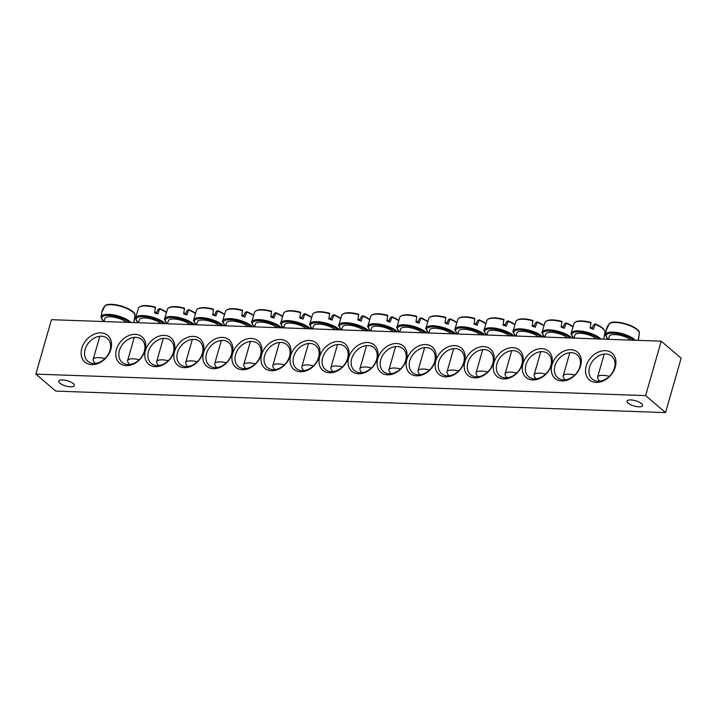 <?xml version="1.0" encoding="UTF-8"?>
<svg xmlns="http://www.w3.org/2000/svg" width="717" height="717" viewBox="0 0 717 717"><rect width="100%" height="100%" fill="white"/><g stroke="black" fill="none" stroke-linecap="round" stroke-linejoin="round"><path stroke-width="1.08" d="M119.443 350.496A15.03 11.382 130.5 0 1 129.15 338.872A15.03 11.382 130.5 0 1 141.634 339.5A15.03 11.382 130.5 0 1 144.323 351.375A15.03 11.382 130.5 0 1 134.617 362.99A15.03 11.382 130.5 0 1 122.132 362.372A15.03 11.382 130.5 0 1 119.443 350.496M116.45 349.475A17.289 13.085 -49.5 0 0 134.034 363.779A17.289 13.085 -49.5 0 0 141.805 336.676A17.289 13.085 -49.5 0 0 116.45 349.475M661.226 341.175L51.454 319.692L35.85 374.122L645.614 395.605L661.226 341.175L681.15 358.177L665.546 412.598L55.774 391.115L35.85 374.122M145.488 350.496A17.289 13.085 -49.5 0 0 163.073 364.801A17.289 13.085 -49.5 0 0 170.843 337.698A17.289 13.085 -49.5 0 0 145.488 350.496M203.565 352.54A17.289 13.085 -49.5 0 0 221.141 366.844A17.289 13.085 -49.5 0 0 228.911 339.75A17.289 13.085 -49.5 0 0 203.565 352.54M261.633 354.583A17.289 13.085 -49.5 0 0 279.218 368.897A17.289 13.085 -49.5 0 0 286.988 341.794A17.289 13.085 -49.5 0 0 261.633 354.583M319.71 356.636A17.289 13.085 -49.5 0 0 337.286 370.94A17.289 13.085 -49.5 0 0 345.056 343.837A17.289 13.085 -49.5 0 0 319.71 356.636M551.588 364.801A17.289 13.085 -49.5 0 0 534.004 350.496A17.289 13.085 -49.5 0 0 526.233 377.599A17.289 13.085 -49.5 0 0 551.588 364.801M493.511 362.757A17.289 13.085 -49.5 0 0 475.927 348.453A17.289 13.085 -49.5 0 0 468.156 375.547A17.289 13.085 -49.5 0 0 493.511 362.757M435.434 360.714A17.289 13.085 -49.5 0 0 417.859 346.401A17.289 13.085 -49.5 0 0 410.088 373.503A17.289 13.085 -49.5 0 0 435.434 360.714M377.366 358.661A17.289 13.085 -49.5 0 0 359.782 344.357A17.289 13.085 -49.5 0 0 352.011 371.46A17.289 13.085 -49.5 0 0 377.366 358.661M615.258 367.041A17.54 13.273 -49.5 0 0 597.422 352.531A17.54 13.273 -49.5 0 0 589.535 380.028A17.54 13.273 -49.5 0 0 615.258 367.041M110.848 349.278A17.54 13.273 -49.5 0 0 93.013 334.758A17.54 13.273 -49.5 0 0 85.135 362.255A17.54 13.273 -49.5 0 0 110.848 349.278M406.405 359.683A17.289 13.085 -49.5 0 0 388.82 345.379A17.289 13.085 -49.5 0 0 381.05 372.482A17.289 13.085 -49.5 0 0 406.405 359.683M464.473 361.735A17.289 13.085 -49.5 0 0 446.897 347.431A17.289 13.085 -49.5 0 0 439.127 374.525A17.289 13.085 -49.5 0 0 464.473 361.735M522.55 363.779A17.289 13.085 -49.5 0 0 504.965 349.475A17.289 13.085 -49.5 0 0 497.195 376.577A17.289 13.085 -49.5 0 0 522.55 363.779M580.618 365.822A17.289 13.085 -49.5 0 0 563.042 351.518A17.289 13.085 -49.5 0 0 555.272 378.621A17.289 13.085 -49.5 0 0 580.618 365.822M290.672 355.614A17.289 13.085 -49.5 0 0 308.247 369.918A17.289 13.085 -49.5 0 0 316.027 342.816A17.289 13.085 -49.5 0 0 290.672 355.614M232.595 353.562A17.289 13.085 -49.5 0 0 250.179 367.875A17.289 13.085 -49.5 0 0 257.95 340.772A17.289 13.085 -49.5 0 0 232.595 353.562M174.527 351.518A17.289 13.085 -49.5 0 0 192.102 365.822A17.289 13.085 -49.5 0 0 199.873 338.72A17.289 13.085 -49.5 0 0 174.527 351.518M148.473 351.518A15.03 11.382 130.5 0 1 158.188 339.894A15.03 11.382 130.5 0 1 170.673 340.521A15.03 11.382 130.5 0 1 173.362 352.397A15.03 11.382 130.5 0 1 163.655 364.012A15.03 11.382 130.5 0 1 151.17 363.394A15.03 11.382 130.5 0 1 148.473 351.518M177.511 352.54A15.03 11.382 130.5 0 1 187.227 340.925A15.03 11.382 130.5 0 1 199.711 341.543A15.03 11.382 130.5 0 1 202.4 353.418A15.03 11.382 130.5 0 1 192.685 365.034A15.03 11.382 130.5 0 1 180.2 364.415A15.03 11.382 130.5 0 1 177.511 352.54M206.55 353.562A15.03 11.382 130.5 0 1 216.256 341.946A15.03 11.382 130.5 0 1 228.75 342.565A15.03 11.382 130.5 0 1 231.439 354.44A15.03 11.382 130.5 0 1 221.723 366.055A15.03 11.382 130.5 0 1 209.239 365.437A15.03 11.382 130.5 0 1 206.55 353.562M235.588 354.583A15.03 11.382 130.5 0 1 245.295 342.968A15.03 11.382 130.5 0 1 257.779 343.586A15.03 11.382 130.5 0 1 260.477 355.462A15.03 11.382 130.5 0 1 250.762 367.086A15.03 11.382 130.5 0 1 238.277 366.459A15.03 11.382 130.5 0 1 235.588 354.583M264.618 355.605A15.03 11.382 130.5 0 1 274.333 343.99A15.03 11.382 130.5 0 1 286.818 344.608A15.03 11.382 130.5 0 1 289.507 356.483A15.03 11.382 130.5 0 1 279.8 368.108A15.03 11.382 130.5 0 1 267.316 367.48A15.03 11.382 130.5 0 1 264.618 355.605M293.656 356.636A15.03 11.382 130.5 0 1 303.372 345.011A15.03 11.382 130.5 0 1 315.856 345.63A15.03 11.382 130.5 0 1 318.545 357.505A15.03 11.382 130.5 0 1 308.839 369.13A15.03 11.382 130.5 0 1 296.345 368.511A15.03 11.382 130.5 0 1 293.656 356.636M322.695 357.658A15.03 11.382 130.5 0 1 332.41 346.033A15.03 11.382 130.5 0 1 344.895 346.661A15.03 11.382 130.5 0 1 347.584 358.536A15.03 11.382 130.5 0 1 337.868 370.151A15.03 11.382 130.5 0 1 325.384 369.533A15.03 11.382 130.5 0 1 322.695 357.658M579.874 366.719A15.03 11.382 130.5 0 1 570.167 378.334A15.03 11.382 130.5 0 1 557.674 377.716A15.03 11.382 130.5 0 1 554.985 365.84A15.03 11.382 130.5 0 1 564.7 354.216A15.03 11.382 130.5 0 1 577.185 354.843A15.03 11.382 130.5 0 1 579.874 366.719M550.835 365.697A15.03 11.382 130.5 0 1 541.129 377.312A15.03 11.382 130.5 0 1 528.644 376.694A15.03 11.382 130.5 0 1 525.946 364.819A15.03 11.382 130.5 0 1 535.662 353.194A15.03 11.382 130.5 0 1 548.147 353.822A15.03 11.382 130.5 0 1 550.835 365.697M521.806 364.666A15.03 11.382 130.5 0 1 512.09 376.291A15.03 11.382 130.5 0 1 499.606 375.672A15.03 11.382 130.5 0 1 496.917 363.797A15.03 11.382 130.5 0 1 506.623 352.172A15.03 11.382 130.5 0 1 519.108 352.791A15.03 11.382 130.5 0 1 521.806 364.666M492.767 363.644A15.03 11.382 130.5 0 1 483.052 375.269A15.03 11.382 130.5 0 1 470.567 374.641A15.03 11.382 130.5 0 1 467.878 362.766A15.03 11.382 130.5 0 1 477.585 351.151A15.03 11.382 130.5 0 1 490.078 351.769A15.03 11.382 130.5 0 1 492.767 363.644M463.729 362.623A15.03 11.382 130.5 0 1 454.013 374.247A15.03 11.382 130.5 0 1 441.529 373.62A15.03 11.382 130.5 0 1 438.84 361.744A15.03 11.382 130.5 0 1 448.555 350.129A15.03 11.382 130.5 0 1 461.04 350.747A15.03 11.382 130.5 0 1 463.729 362.623M434.69 361.601A15.03 11.382 130.5 0 1 424.984 373.216A15.03 11.382 130.5 0 1 412.499 372.598A15.03 11.382 130.5 0 1 409.801 360.723A15.03 11.382 130.5 0 1 419.517 349.107A15.03 11.382 130.5 0 1 432.001 349.726A15.03 11.382 130.5 0 1 434.69 361.601M405.652 360.579A15.03 11.382 130.5 0 1 395.945 372.195A15.03 11.382 130.5 0 1 383.461 371.576A15.03 11.382 130.5 0 1 380.772 359.701A15.03 11.382 130.5 0 1 390.478 348.086A15.03 11.382 130.5 0 1 402.963 348.704A15.03 11.382 130.5 0 1 405.652 360.579M641.563 403.608A8.12 2.734 16 0 1 642.647 405.607A8.12 2.734 16 0 1 636.571 406.566A8.12 2.734 16 0 1 628.119 403.133A8.12 2.734 16 0 1 627.034 401.126A8.12 2.734 16 0 1 633.111 400.176A8.12 2.734 16 0 1 641.563 403.608M73.277 383.586A8.12 2.734 16 0 1 74.362 385.585A8.12 2.734 16 0 1 68.285 386.544A8.12 2.734 16 0 1 59.834 383.111A8.12 2.734 16 0 1 58.749 381.112A8.12 2.734 16 0 1 64.826 380.153A8.12 2.734 16 0 1 73.277 383.586M376.622 359.558A15.03 11.382 130.5 0 1 366.907 371.173A15.03 11.382 130.5 0 1 354.422 370.555A15.03 11.382 130.5 0 1 351.733 358.679A15.03 11.382 130.5 0 1 361.44 347.055A15.03 11.382 130.5 0 1 373.924 347.682A15.03 11.382 130.5 0 1 376.622 359.558M110.024 350.263A15.03 11.382 130.5 0 1 100.308 361.888A15.03 11.382 130.5 0 1 87.824 361.26A15.03 11.382 130.5 0 1 85.135 349.385A15.03 11.382 130.5 0 1 94.85 337.77A15.03 11.382 130.5 0 1 107.335 338.388A15.03 11.382 130.5 0 1 110.024 350.263M614.433 368.036A15.03 11.382 130.5 0 1 604.718 379.651A15.03 11.382 130.5 0 1 592.233 379.033A15.03 11.382 130.5 0 1 589.544 367.158A15.03 11.382 130.5 0 1 599.251 355.542A15.03 11.382 130.5 0 1 611.735 356.161A15.03 11.382 130.5 0 1 614.433 368.036M665.546 412.598L645.614 395.605M630.924 340.109A12.028 4.051 -164 0 0 623.656 336.3A12.028 4.051 -164 0 0 609.289 336.345L608.437 339.32M638.659 331.371A15.505 5.216 -164 0 0 625.439 323.726A15.505 5.216 -164 0 0 610.149 323.179L609.333 323.6L606.923 328.798A16.903 5.691 -164 0 0 606.439 329.255A16.903 5.691 -164 0 0 606.116 329.757L608.285 324.846L609.074 324.46M637.852 340.36A16.903 5.691 -164 0 0 638.435 339.58L639.322 333.853M609.369 376.344A12.028 4.051 -164 0 0 597.584 377.16A12.028 4.051 -164 0 0 597.951 378.764L599.484 381.166M126.515 322.336A12.028 4.051 -164 0 0 113.994 317.174A12.028 4.051 -164 0 0 104.879 318.572L104.028 321.548M134.258 313.598A15.505 5.216 -164 0 0 121.039 305.953A15.505 5.216 -164 0 0 105.74 305.406L104.924 305.827L102.513 311.026A16.903 5.691 -164 0 0 101.715 311.985L103.884 307.073L104.673 306.688M134.034 321.808L134.913 316.08M104.96 358.572A12.028 4.051 -164 0 0 93.174 359.387A12.028 4.051 -164 0 0 93.542 361.001L95.083 363.394M393.239 331.738A12.028 4.051 -164 0 0 381.569 326.728A12.028 4.051 -164 0 0 371.899 327.427A12.028 4.051 -164 0 0 371.603 327.965L370.752 330.949M388.695 321.628L390.2 317.945A50.065 5.476 113.6 0 1 392.029 316.806L398.249 320.096A15.505 5.216 -164 0 0 392.038 316.815L390.138 322.148A16.903 5.691 -164 0 0 386.92 321.046L387.736 315.346A15.505 5.216 -164 0 0 372.446 314.817M387.547 321.243A50.065 5.476 113.6 0 1 388.193 320.347A4.965 1.667 -164 0 0 389.179 320.454M371.496 367.92A12.028 4.051 -164 0 0 360.194 368.251A12.028 4.051 -164 0 0 359.898 368.789A12.028 4.051 -164 0 0 360.266 370.393L361.727 372.679M387.825 321.333L388.193 320.347M422.277 332.76A12.028 4.051 -164 0 0 410.599 327.75A12.028 4.051 -164 0 0 400.928 328.449A12.028 4.051 -164 0 0 400.642 328.995L399.79 331.971M417.733 322.65L419.239 318.975A50.065 5.476 113.6 0 1 421.067 317.828L419.167 323.17A16.903 5.691 -164 0 0 415.95 322.076L416.774 316.367A15.505 5.216 -164 0 0 401.484 315.838M427.278 321.135A15.505 5.216 -164 0 0 421.076 317.837L427.287 321.117M416.577 322.265A50.065 5.476 113.6 0 1 417.222 321.377A4.965 1.667 -164 0 0 418.208 321.476M400.534 368.941A12.028 4.051 -164 0 0 389.223 369.273A12.028 4.051 -164 0 0 388.937 369.811A12.028 4.051 -164 0 0 389.304 371.415L390.765 373.709M416.864 322.354L417.222 321.377M451.307 333.781A12.028 4.051 -164 0 0 439.638 328.78A12.028 4.051 -164 0 0 429.967 329.479A12.028 4.051 -164 0 0 429.68 330.017L428.82 332.993M446.763 323.672L448.277 319.997A50.065 5.476 113.6 0 1 450.097 318.859L456.317 322.139A15.505 5.216 -164 0 0 450.106 318.859L448.206 324.192A16.903 5.691 -164 0 0 444.988 323.098L445.813 317.389A15.505 5.216 -164 0 0 430.514 316.86M445.615 323.286A50.065 5.476 113.6 0 1 446.261 322.399A4.965 1.667 -164 0 0 447.247 322.498M429.573 369.963A12.028 4.051 -164 0 0 418.262 370.295A12.028 4.051 -164 0 0 417.975 370.832A12.028 4.051 -164 0 0 418.334 372.437L419.803 374.731M445.902 323.385L446.261 322.399M480.345 334.803A12.028 4.051 -164 0 0 468.676 329.802A12.028 4.051 -164 0 0 459.005 330.501A12.028 4.051 -164 0 0 458.71 331.039L457.858 334.014M485.355 323.179A15.505 5.216 -164 0 0 479.144 319.881L477.244 325.222A16.903 5.691 -164 0 0 474.027 324.12L474.842 318.411A15.505 5.216 -164 0 0 459.552 317.882M475.801 324.693L477.316 321.019A50.065 5.476 113.6 0 1 479.135 319.881L485.355 323.161M474.654 324.317A50.065 5.476 113.6 0 1 475.299 323.421A4.965 1.667 -164 0 0 476.285 323.519M458.602 370.985A12.028 4.051 -164 0 0 447.3 371.316A12.028 4.051 -164 0 0 447.005 371.854A12.028 4.051 -164 0 0 447.372 373.467L448.842 375.753M474.941 324.407L475.299 323.421M509.384 335.825A12.028 4.051 -164 0 0 497.715 330.824A12.028 4.051 -164 0 0 488.044 331.523A12.028 4.051 -164 0 0 487.748 332.061L486.897 335.036M514.385 324.201A15.505 5.216 -164 0 0 508.183 320.902L506.283 326.244A16.903 5.691 -164 0 0 503.065 325.142L503.881 319.432A15.505 5.216 -164 0 0 488.591 318.904M504.84 325.715L506.345 322.041A50.065 5.476 113.6 0 1 508.174 320.902L514.394 324.192M503.692 325.339A50.065 5.476 113.6 0 1 504.338 324.442A4.965 1.667 -164 0 0 505.324 324.541M487.641 372.015A12.028 4.051 -164 0 0 476.339 372.338A12.028 4.051 -164 0 0 476.043 372.876A12.028 4.051 -164 0 0 476.411 374.489L477.881 376.775M503.979 325.428L504.338 324.442M538.422 336.856A12.028 4.051 -164 0 0 526.744 331.846A12.028 4.051 -164 0 0 517.074 332.545A12.028 4.051 -164 0 0 516.787 333.082L515.935 336.058M533.878 326.737L535.384 323.062A50.065 5.476 113.6 0 1 537.212 321.924L543.432 325.213A15.505 5.216 -164 0 0 537.221 321.924L535.312 327.266A16.903 5.691 -164 0 0 532.104 326.163L532.919 320.454A15.505 5.216 -164 0 0 517.629 319.934M532.731 326.36A50.065 5.476 113.6 0 1 533.376 325.464A4.965 1.667 -164 0 0 534.353 325.572M516.679 373.037A12.028 4.051 -164 0 0 505.377 373.36A12.028 4.051 -164 0 0 505.082 373.898A12.028 4.051 -164 0 0 505.449 375.511L506.91 377.796M533.009 326.45L533.376 325.464M567.452 337.877A12.028 4.051 -164 0 0 555.783 332.867A12.028 4.051 -164 0 0 546.112 333.566A12.028 4.051 -164 0 0 545.825 334.104L544.965 337.08M562.917 327.768L564.422 324.084A50.065 5.476 113.6 0 1 566.242 322.946L572.462 326.235A15.505 5.216 -164 0 0 566.26 322.955L564.351 328.287A16.903 5.691 -164 0 0 561.133 327.185L561.958 321.476A15.505 5.216 -164 0 0 546.668 320.956M561.761 327.382A50.065 5.476 113.6 0 1 562.406 326.486A4.965 1.667 -164 0 0 563.392 326.593M545.718 374.059A12.028 4.051 -164 0 0 534.407 374.382A12.028 4.051 -164 0 0 534.12 374.919A12.028 4.051 -164 0 0 534.479 376.533L535.949 378.818M562.047 327.472L562.406 326.486M596.49 338.899A12.028 4.051 -164 0 0 584.821 333.889A12.028 4.051 -164 0 0 575.151 334.588A12.028 4.051 -164 0 0 574.855 335.126L574.003 338.11M591.946 328.789L593.461 325.106A50.065 5.476 113.6 0 1 595.28 323.967L593.389 329.309A16.903 5.691 -164 0 0 590.172 328.207L590.987 322.507A15.505 5.216 -164 0 0 575.697 321.978M604.234 330.161A15.505 5.216 -164 0 0 595.289 323.976M590.799 328.404A50.065 5.476 113.6 0 1 591.444 327.508A4.965 1.667 -164 0 0 592.43 327.615M574.747 375.081A12.028 4.051 -164 0 0 563.445 375.412A12.028 4.051 -164 0 0 563.159 375.95A12.028 4.051 -164 0 0 563.517 377.554L564.987 379.84M591.086 328.494L591.444 327.508M364.2 330.716A12.028 4.051 -164 0 0 352.531 325.706A12.028 4.051 -164 0 0 342.86 326.405A12.028 4.051 -164 0 0 342.565 326.943L341.713 329.919M359.656 320.607L361.162 316.923A50.065 5.476 113.6 0 1 362.99 315.785L369.21 319.074A15.505 5.216 -164 0 0 362.999 315.794L361.099 321.126A16.903 5.691 -164 0 0 357.882 320.024L358.697 314.315A15.505 5.216 -164 0 0 343.407 313.795M358.509 320.221A50.065 5.476 113.6 0 1 359.154 319.325A4.965 1.667 -164 0 0 360.14 319.432M342.457 366.898A12.028 4.051 -164 0 0 331.155 367.221A12.028 4.051 -164 0 0 330.86 367.758A12.028 4.051 -164 0 0 331.227 369.372L332.697 371.657M358.796 320.311L359.154 319.325M335.162 329.695A12.028 4.051 -164 0 0 323.492 324.684A12.028 4.051 -164 0 0 313.822 325.384A12.028 4.051 -164 0 0 313.526 325.921L312.675 328.897M340.172 318.061A15.505 5.216 -164 0 0 333.961 314.772L332.061 320.105A16.903 5.691 -164 0 0 328.843 319.002L329.659 313.293A15.505 5.216 -164 0 0 314.369 312.773M330.618 319.576L332.132 315.901A50.065 5.476 113.6 0 1 333.952 314.763L340.172 318.052M329.47 319.199A50.065 5.476 113.6 0 1 330.116 318.303A4.965 1.667 -164 0 0 331.102 318.411M313.419 365.876A12.028 4.051 -164 0 0 302.117 366.199A12.028 4.051 -164 0 0 301.83 366.737A12.028 4.051 -164 0 0 302.189 368.35L303.658 370.635M329.757 319.289L330.116 318.303M306.123 328.673A12.028 4.051 -164 0 0 294.454 323.663A12.028 4.051 -164 0 0 284.783 324.362A12.028 4.051 -164 0 0 284.497 324.9L283.636 327.875M301.588 318.554L303.094 314.88A50.065 5.476 113.6 0 1 304.913 313.741L303.022 319.083A16.903 5.691 -164 0 0 299.805 317.981L300.629 312.271A15.505 5.216 -164 0 0 285.339 311.743M304.922 313.741L311.133 317.031A15.505 5.216 -164 0 0 304.931 313.741M300.432 318.178A50.065 5.476 113.6 0 1 301.077 317.281A4.965 1.667 -164 0 0 302.063 317.38M284.389 364.854A12.028 4.051 -164 0 0 273.078 365.177A12.028 4.051 -164 0 0 272.792 365.715A12.028 4.051 -164 0 0 273.15 367.328L274.62 369.613M300.719 318.267L301.077 317.281M277.094 327.642A12.028 4.051 -164 0 0 265.415 322.641A12.028 4.051 -164 0 0 255.745 323.34A12.028 4.051 -164 0 0 255.458 323.878L254.607 326.853M272.55 317.532L274.055 313.858A50.065 5.476 113.6 0 1 275.884 312.72L273.984 318.061A16.903 5.691 -164 0 0 270.775 316.959L271.591 311.25A15.505 5.216 -164 0 0 256.301 310.721M275.884 312.72L282.104 316A15.505 5.216 -164 0 0 275.893 312.72M271.402 317.156A50.065 5.476 113.6 0 1 272.048 316.26A4.965 1.667 -164 0 0 273.025 316.358M255.351 363.824A12.028 4.051 -164 0 0 244.049 364.155A12.028 4.051 -164 0 0 243.753 364.693A12.028 4.051 -164 0 0 244.121 366.306L245.581 368.592M271.68 317.246L272.048 316.26M248.055 326.62A12.028 4.051 -164 0 0 236.386 321.619A12.028 4.051 -164 0 0 226.715 322.318A12.028 4.051 -164 0 0 226.42 322.856L225.568 325.832M243.511 316.511L245.017 312.836A50.065 5.476 113.6 0 1 246.845 311.698L244.954 317.031A16.903 5.691 -164 0 0 241.737 315.937L242.552 310.228A15.505 5.216 -164 0 0 227.262 309.699M246.845 311.698L253.065 314.978A15.505 5.216 -164 0 0 246.854 311.698M242.364 316.125A50.065 5.476 113.6 0 1 243.009 315.238A4.965 1.667 -164 0 0 243.995 315.337M226.312 362.802A12.028 4.051 -164 0 0 215.01 363.134A12.028 4.051 -164 0 0 214.715 363.671A12.028 4.051 -164 0 0 215.082 365.276L216.552 367.57M242.651 316.224L243.009 315.238M219.017 325.599A12.028 4.051 -164 0 0 207.347 320.589A12.028 4.051 -164 0 0 197.677 321.288A12.028 4.051 -164 0 0 197.381 321.834L196.53 324.81M214.473 315.489L215.987 311.814A50.065 5.476 113.6 0 1 217.807 310.667L215.916 316.009A16.903 5.691 -164 0 0 212.698 314.915L213.514 309.206A15.505 5.216 -164 0 0 198.224 308.677M224.027 313.974A15.505 5.216 -164 0 0 217.816 310.676L224.027 313.956M213.325 315.104A50.065 5.476 113.6 0 1 213.971 314.216A4.965 1.667 -164 0 0 214.957 314.315M197.274 361.78A12.028 4.051 -164 0 0 185.972 362.112A12.028 4.051 -164 0 0 185.676 362.65A12.028 4.051 -164 0 0 186.044 364.254L187.513 366.548M213.612 315.202L213.971 314.216M189.978 324.577A12.028 4.051 -164 0 0 178.309 319.567A12.028 4.051 -164 0 0 168.638 320.266A12.028 4.051 -164 0 0 168.352 320.804L167.491 323.788M185.434 314.467L186.949 310.793A50.065 5.476 113.6 0 1 188.768 309.645L186.877 314.987A16.903 5.691 -164 0 0 183.66 313.885L184.484 308.185A15.505 5.216 -164 0 0 169.185 307.656M194.988 312.953A15.505 5.216 -164 0 0 188.777 309.654L194.988 312.935M184.287 314.082A50.065 5.476 113.6 0 1 184.932 313.186A4.965 1.667 -164 0 0 185.918 313.293M168.244 360.759A12.028 4.051 -164 0 0 156.933 361.09A12.028 4.051 -164 0 0 156.647 361.628A12.028 4.051 -164 0 0 157.005 363.232L158.475 365.518M184.574 314.171L184.932 313.186M160.949 323.555A12.028 4.051 -164 0 0 149.27 318.545A12.028 4.051 -164 0 0 139.6 319.244A12.028 4.051 -164 0 0 139.313 319.782L138.462 322.758M165.95 311.922A15.505 5.216 -164 0 0 159.748 308.633L157.839 313.965A16.903 5.691 -164 0 0 154.621 312.863L155.446 307.154A15.505 5.216 -164 0 0 140.156 306.634M156.405 313.446L157.91 309.762A50.065 5.476 113.6 0 1 159.739 308.624L165.959 311.913M155.248 313.06A50.065 5.476 113.6 0 1 155.894 312.164A4.965 1.667 -164 0 0 156.88 312.271M139.206 359.737A12.028 4.051 -164 0 0 127.895 360.059A12.028 4.051 -164 0 0 127.608 360.606A12.028 4.051 -164 0 0 127.976 362.21L129.436 364.496M155.535 313.15L155.894 312.164M635.325 340.27A16.222 5.458 -164 0 0 624.83 334.454A16.222 5.458 -164 0 0 605.838 333.79A16.222 5.458 -164 0 0 605.372 335.036L608.115 339.311M608.339 339.311A15.254 5.136 16 0 1 608.939 333.53A15.254 5.136 16 0 1 624.417 335.395A15.254 5.136 16 0 1 633.595 340.208M609.333 323.6A16.159 5.44 16 0 1 626.739 324.559A16.159 5.44 16 0 1 639.403 333.253L638.175 340.369M130.915 322.498A16.222 5.458 -164 0 0 113.349 314.862A16.222 5.458 -164 0 0 100.972 317.272L103.714 321.539M103.938 321.548A15.254 5.136 16 0 1 108.859 315.417A15.254 5.136 16 0 1 129.185 322.435M104.924 305.827A16.159 5.44 16 0 1 122.329 306.786A16.159 5.44 16 0 1 135.002 315.48L133.765 322.596M397.639 331.89A16.222 5.458 -164 0 0 381.964 324.631A16.222 5.458 -164 0 0 368.153 325.41A16.222 5.458 -164 0 0 367.687 326.665L370.438 330.931M370.653 330.94A15.254 5.136 16 0 1 368.87 326.396A15.254 5.136 16 0 1 381.103 325.5A15.254 5.136 16 0 1 395.909 331.828M367.687 326.665L370.814 316.018A16.159 5.44 16 0 1 387.772 315.794M391.948 317.219A16.159 5.44 16 0 1 398.123 320.4M426.678 332.912A16.222 5.458 -164 0 0 411.002 325.652A16.222 5.458 -164 0 0 397.191 326.441A16.222 5.458 -164 0 0 396.725 327.687L399.468 331.953M399.692 331.962A15.254 5.136 16 0 1 397.908 327.418A15.254 5.136 16 0 1 410.142 326.522A15.254 5.136 16 0 1 424.948 332.858M396.725 327.687L399.853 317.039A16.159 5.44 16 0 1 416.81 316.815M420.987 318.24A16.159 5.44 16 0 1 427.162 321.422M455.716 333.943A16.222 5.458 -164 0 0 440.032 326.674A16.222 5.458 -164 0 0 426.23 327.463A16.222 5.458 -164 0 0 425.764 328.709L428.506 332.984M428.73 332.984A15.254 5.136 16 0 1 426.947 328.44A15.254 5.136 16 0 1 439.18 327.544A15.254 5.136 16 0 1 453.986 333.88M425.764 328.709L428.891 318.061A16.159 5.44 16 0 1 445.84 317.837M450.025 319.262A16.159 5.44 16 0 1 456.2 322.444M484.746 334.964A16.222 5.458 -164 0 0 469.07 327.696A16.222 5.458 -164 0 0 455.268 328.485A16.222 5.458 -164 0 0 454.802 329.739L457.545 334.005M457.769 334.014A15.254 5.136 16 0 1 455.976 329.462A15.254 5.136 16 0 1 468.219 328.574A15.254 5.136 16 0 1 483.016 334.902M454.802 329.739L457.93 319.083A16.159 5.44 16 0 1 474.878 318.859M479.064 320.293A16.159 5.44 16 0 1 485.23 323.466M513.784 335.986A16.222 5.458 -164 0 0 498.109 328.727A16.222 5.458 -164 0 0 484.307 329.506A16.222 5.458 -164 0 0 483.832 330.761L486.583 335.027M486.807 335.036A15.254 5.136 16 0 1 485.015 330.483A15.254 5.136 16 0 1 497.248 329.596A15.254 5.136 16 0 1 512.055 335.923M483.832 330.761L486.96 320.105A16.159 5.44 16 0 1 503.917 319.881M508.093 321.315A16.159 5.44 16 0 1 514.268 324.496M542.823 337.008A16.222 5.458 -164 0 0 527.147 329.748A16.222 5.458 -164 0 0 513.336 330.528A16.222 5.458 -164 0 0 512.87 331.783L515.613 336.049M515.837 336.058A15.254 5.136 16 0 1 514.053 331.514A15.254 5.136 16 0 1 526.287 330.618A15.254 5.136 16 0 1 541.093 336.945M512.87 331.783L515.998 321.126A16.159 5.44 16 0 1 532.955 320.902M537.132 322.336A16.159 5.44 16 0 1 543.307 325.518M571.861 338.03A16.222 5.458 -164 0 0 556.177 330.77A16.222 5.458 -164 0 0 542.375 331.55A16.222 5.458 -164 0 0 541.909 332.805L544.651 337.071M544.875 337.08A15.254 5.136 16 0 1 543.092 332.536A15.254 5.136 16 0 1 555.325 331.639A15.254 5.136 16 0 1 570.132 337.967M541.909 332.805L545.037 322.157A16.159 5.44 16 0 1 561.994 321.924M566.17 323.358A16.159 5.44 16 0 1 572.345 326.54M600.9 339.051A16.222 5.458 -164 0 0 585.215 331.792A16.222 5.458 -164 0 0 571.413 332.571A16.222 5.458 -164 0 0 570.947 333.826L573.69 338.092M573.914 338.101A15.254 5.136 16 0 1 572.13 333.557A15.254 5.136 16 0 1 584.364 332.661A15.254 5.136 16 0 1 599.17 338.989M570.947 333.826L574.075 323.179A16.159 5.44 16 0 1 591.023 322.955M595.209 324.38A16.159 5.44 16 0 1 604.978 332.043L603.741 339.15M368.601 330.869A16.222 5.458 -164 0 0 352.925 323.609A16.222 5.458 -164 0 0 339.123 324.389A16.222 5.458 -164 0 0 338.657 325.643L341.4 329.91M341.624 329.919A15.254 5.136 16 0 1 339.831 325.375A15.254 5.136 16 0 1 352.065 324.478A15.254 5.136 16 0 1 366.871 330.806M338.657 325.643L341.776 314.996A16.159 5.44 16 0 1 358.733 314.763M362.919 316.197A16.159 5.44 16 0 1 369.085 319.379M339.571 329.847A16.222 5.458 -164 0 0 323.887 322.587A16.222 5.458 -164 0 0 310.085 323.367A16.222 5.458 -164 0 0 309.619 324.622L312.361 328.888M312.585 328.897A15.254 5.136 16 0 1 310.802 324.353A15.254 5.136 16 0 1 323.035 323.457A15.254 5.136 16 0 1 337.832 329.784M309.619 324.622L312.746 313.965A16.159 5.44 16 0 1 329.695 313.741M333.88 315.175A16.159 5.44 16 0 1 340.046 318.357M310.533 328.825A16.222 5.458 -164 0 0 294.848 321.566A16.222 5.458 -164 0 0 281.046 322.345A16.222 5.458 -164 0 0 280.58 323.6L283.323 327.866M283.547 327.875A15.254 5.136 16 0 1 281.763 323.322A15.254 5.136 16 0 1 293.997 322.435A15.254 5.136 16 0 1 308.803 328.762M283.708 312.953A16.159 5.44 16 0 1 300.665 312.72M304.842 314.154A16.159 5.44 16 0 1 311.017 317.335M281.494 327.803A16.222 5.458 -164 0 0 265.819 320.535A16.222 5.458 -164 0 0 252.008 321.324A16.222 5.458 -164 0 0 251.542 322.578L254.284 326.844M254.508 326.853A15.254 5.136 16 0 1 252.725 322.3A15.254 5.136 16 0 1 264.958 321.413A15.254 5.136 16 0 1 279.764 327.741M251.542 322.578L254.669 311.922A16.159 5.44 16 0 1 271.626 311.698M275.803 313.132A16.159 5.44 16 0 1 281.978 316.305M252.456 326.782A16.222 5.458 -164 0 0 236.78 319.513A16.222 5.458 -164 0 0 222.978 320.302A16.222 5.458 -164 0 0 222.503 321.548L225.255 325.823M225.479 325.823A15.254 5.136 16 0 1 223.686 321.279A15.254 5.136 16 0 1 235.92 320.382A15.254 5.136 16 0 1 250.726 326.719M222.503 321.548L225.631 310.9A16.159 5.44 16 0 1 242.588 310.676M246.765 312.101A16.159 5.44 16 0 1 252.94 315.283M223.417 325.751A16.222 5.458 -164 0 0 207.742 318.491A16.222 5.458 -164 0 0 193.94 319.28A16.222 5.458 -164 0 0 193.473 320.526L196.216 324.792M196.44 324.801A15.254 5.136 16 0 1 194.648 320.257A15.254 5.136 16 0 1 206.89 319.361A15.254 5.136 16 0 1 221.687 325.697M193.473 320.526L196.601 309.878A16.159 5.44 16 0 1 213.549 309.654M217.735 311.079A16.159 5.44 16 0 1 223.901 314.261M194.388 324.729A16.222 5.458 -164 0 0 178.703 317.47A16.222 5.458 -164 0 0 164.901 318.249A16.222 5.458 -164 0 0 164.435 319.504L167.178 323.77M167.402 323.779A15.254 5.136 16 0 1 165.618 319.235A15.254 5.136 16 0 1 177.852 318.339A15.254 5.136 16 0 1 192.658 324.667M164.435 319.504L167.563 308.857A16.159 5.44 16 0 1 184.511 308.633M188.696 310.058A16.159 5.44 16 0 1 194.872 313.239M165.349 323.708A16.222 5.458 -164 0 0 149.674 316.448A16.222 5.458 -164 0 0 135.863 317.228A16.222 5.458 -164 0 0 135.396 318.482L138.139 322.749M138.363 322.758A15.254 5.136 16 0 1 136.58 318.214A15.254 5.136 16 0 1 148.813 317.317A15.254 5.136 16 0 1 163.619 323.645M135.396 318.482L138.524 307.835A16.159 5.44 16 0 1 155.481 307.611M159.658 309.036A16.159 5.44 16 0 1 165.833 312.218M606.779 327.741L605.372 335.036M609.611 323.322C615.303 318.895 640.55 327.104 639.403 333.253M604.207 354.055L597.584 377.16M102.37 309.968L100.972 317.272M105.202 305.559C110.893 301.122 136.149 309.332 135.002 315.48M99.806 336.282L93.174 359.387M370.814 316.018C373.279 313.266 378.926 313.042 387.736 315.346M366.557 345.558L359.898 368.789M399.853 317.039C402.318 314.288 407.964 314.064 416.774 316.367M395.596 346.58L388.937 369.811M428.891 318.061C431.356 315.31 436.994 315.086 445.813 317.389M424.634 347.602L417.975 370.832M457.93 319.083C460.395 316.331 466.032 316.107 474.851 318.411M453.673 348.623L447.005 371.854M486.96 320.105C489.433 317.353 495.071 317.129 503.89 319.432M482.702 349.645L476.043 372.876M515.998 321.126C518.463 318.375 524.109 318.151 532.919 320.454M511.741 350.667L505.082 373.898M545.037 322.157C547.501 319.406 553.148 319.182 561.958 321.485M540.779 351.697L534.12 374.919M595.289 323.967C601.482 326.549 604.718 329.237 604.978 332.043M574.075 323.179C576.54 320.427 582.177 320.203 590.996 322.507M569.818 352.719L563.159 375.95M341.776 314.996C344.25 312.245 349.887 312.02 358.706 314.324M337.528 344.536L330.86 367.758M312.746 313.965C315.211 311.214 320.849 310.99 329.668 313.293M308.489 343.506L301.83 366.737M300.629 312.271C291.819 309.968 286.173 310.192 283.708 312.944L280.58 323.6M279.451 342.484L272.792 365.715M254.669 311.922C257.134 309.17 262.78 308.946 271.591 311.25M250.412 341.462L243.753 364.693M225.631 310.9C228.105 308.149 233.742 307.925 242.561 310.228M221.374 340.441L214.715 363.671M196.601 309.878C199.066 307.127 204.703 306.903 213.523 309.206M192.344 339.419L185.676 362.65M167.563 308.857C170.028 306.105 175.665 305.881 184.484 308.185M163.306 338.397L156.647 361.628M138.524 307.835C140.989 305.083 146.635 304.859 155.446 307.163M134.267 337.375L127.608 360.606"/></g></svg>
